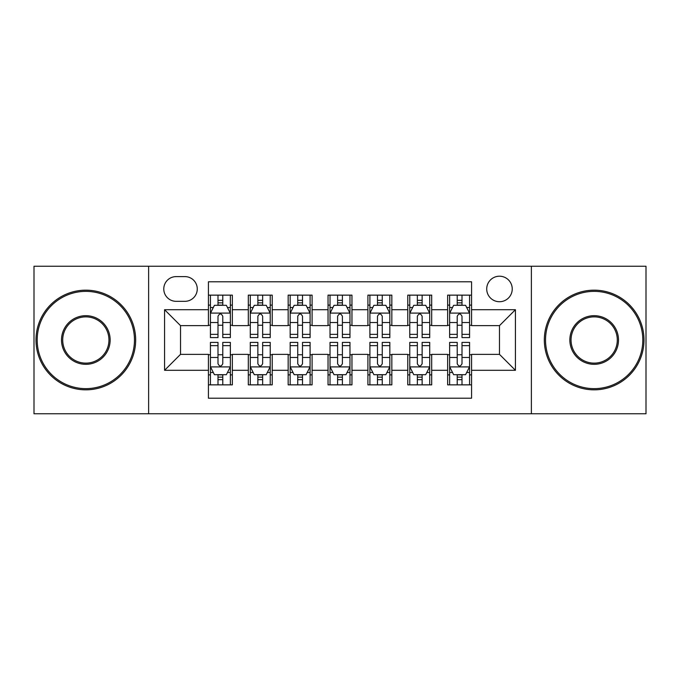 <?xml version="1.0" encoding="UTF-8"?>
<svg xmlns="http://www.w3.org/2000/svg" width="680" height="680" viewBox="0 0 680 680"><rect width="100%" height="100%" fill="white"/><g stroke="black" fill="none" stroke-linecap="round" stroke-linejoin="round"><path stroke-width="1.02" d="M499.477 276.207A12.758 12.758 0 0 0 486.719 288.966A12.758 12.758 0 0 0 499.477 301.725A12.758 12.758 0 0 0 512.236 288.966A12.758 12.758 0 0 0 499.477 276.207M531.377 413.763L646 413.763L646 266.237L531.377 266.237L531.377 413.763L148.623 413.763L148.623 266.237L34 266.237L34 413.763L148.623 413.763M471.571 295.146L447.644 295.146L447.644 309.697L431.698 309.697L431.698 325.644L447.644 325.644L447.644 309.697M431.698 309.697L431.698 295.146L407.779 295.146L407.779 309.697L391.833 309.697L391.833 325.644L407.779 325.644L407.779 309.697M391.833 309.697L391.833 295.146L367.905 295.146L367.905 309.697L351.959 309.697L351.959 325.644L367.905 325.644L367.905 309.697M351.959 309.697L351.959 295.146L328.041 295.146L328.041 309.697L312.094 309.697L312.094 325.644L328.041 325.644L328.041 309.697M312.094 309.697L312.094 295.146L288.167 295.146L288.167 309.697L272.221 309.697L272.221 325.644L288.167 325.644L288.167 309.697M272.221 309.697L272.221 295.146L248.302 295.146L248.302 325.644L232.356 325.644L232.356 295.146L208.429 295.146M208.429 384.854L232.356 384.854L232.356 354.356L248.302 354.356L248.302 384.854L272.221 384.854L272.221 354.356L288.167 354.356L288.167 370.302L272.221 370.302M288.167 370.302L288.167 384.854L312.094 384.854L312.094 354.356L328.041 354.356L328.041 370.302L312.094 370.302M328.041 370.302L328.041 384.854L351.959 384.854L351.959 354.356L367.905 354.356L367.905 370.302L351.959 370.302M367.905 370.302L367.905 384.854L391.833 384.854L391.833 354.356L407.779 354.356L407.779 370.302L391.833 370.302M407.779 370.302L407.779 384.854L431.698 384.854L431.698 354.356L447.644 354.356L447.644 370.302L431.698 370.302M176.137 301.325L184.909 301.325A12.359 12.359 0 0 0 197.268 288.966A12.359 12.359 0 0 0 184.909 276.607L176.137 276.607A12.359 12.359 0 0 0 163.778 288.966A12.359 12.359 0 0 0 176.137 301.325M531.377 266.237L148.623 266.237M471.571 309.697L471.571 281.792L208.429 281.792L208.429 325.644L180.523 325.644L180.523 354.356L208.429 354.356L208.429 398.208L471.571 398.208L471.571 354.356L499.477 354.356L499.477 325.644L471.571 325.644L471.571 309.697L515.423 309.697L515.423 370.302L471.571 370.302M208.429 370.302L164.577 370.302L164.577 309.697L208.429 309.697M447.644 370.302L447.644 384.854L471.571 384.854M208.429 305.116L210.426 305.116M218 305.116L222.785 305.116M230.358 305.116L232.356 305.116M208.429 325.244L210.426 325.244M218 325.244L222.785 325.244M230.358 325.244L232.356 325.244M208.429 354.756L210.426 354.756M218 354.756L222.785 354.756M230.358 354.756L232.356 354.756M208.429 374.884L210.426 374.884M218 374.884L222.785 374.884M230.358 374.884L232.356 374.884M248.302 325.244L250.291 325.244M257.865 325.244L262.65 325.244M270.232 325.244L272.221 325.244M248.302 305.116L250.291 305.116M257.865 305.116L262.65 305.116M270.232 305.116L272.221 305.116M248.302 354.756L250.291 354.756M257.865 354.756L262.65 354.756M270.232 354.756L272.221 354.756M248.302 374.884L250.291 374.884M257.865 374.884L262.65 374.884M270.232 374.884L272.221 374.884M288.167 354.756L290.164 354.756M297.738 354.756L302.524 354.756M310.097 354.756L312.094 354.756M288.167 374.884L290.164 374.884M297.738 374.884L302.524 374.884M310.097 374.884L312.094 374.884M288.167 305.116L290.164 305.116M297.738 305.116L302.524 305.116M310.097 305.116L312.094 305.116M288.167 325.244L290.164 325.244M297.738 325.244L302.524 325.244M310.097 325.244L312.094 325.244M328.041 354.756L330.029 354.756M337.611 354.756L342.388 354.756M349.971 354.756L351.959 354.756M328.041 374.884L330.029 374.884M337.611 374.884L342.388 374.884M349.971 374.884L351.959 374.884M328.041 305.116L330.029 305.116M337.611 305.116L342.388 305.116M349.971 305.116L351.959 305.116M328.041 325.244L330.029 325.244M337.611 325.244L342.388 325.244M349.971 325.244L351.959 325.244M367.905 354.756L369.903 354.756M377.476 354.756L382.262 354.756M389.835 354.756L391.833 354.756M367.905 374.884L369.903 374.884M377.476 374.884L382.262 374.884M389.835 374.884L391.833 374.884M367.905 305.116L369.903 305.116M377.476 305.116L382.262 305.116M389.835 305.116L391.833 305.116M367.905 325.244L369.903 325.244M377.476 325.244L382.262 325.244M389.835 325.244L391.833 325.244M407.779 354.756L409.768 354.756M417.35 354.756L422.135 354.756M429.709 354.756L431.698 354.756M407.779 374.884L409.768 374.884M417.35 374.884L422.135 374.884M429.709 374.884L431.698 374.884M407.779 305.116L409.768 305.116M417.35 305.116L422.135 305.116M429.709 305.116L431.698 305.116M407.779 325.244L409.768 325.244M417.35 325.244L422.135 325.244M429.709 325.244L431.698 325.244M447.644 354.756L449.642 354.756M457.215 354.756L462 354.756M469.574 354.756L471.571 354.756M447.644 374.884L449.642 374.884M457.215 374.884L462 374.884M469.574 374.884L471.571 374.884M447.644 305.116L449.642 305.116M457.215 305.116L462 305.116M469.574 305.116L471.571 305.116M447.644 325.244L449.642 325.244M457.215 325.244L462 325.244M469.574 325.244L471.571 325.244M180.523 325.644L164.577 309.697M180.523 354.356L164.577 370.302M515.423 309.697L499.477 325.644M515.423 370.302L499.477 354.356M222.785 300.33L218 300.33M230.358 334.356L222.785 334.356L222.785 337.611L230.358 337.611L230.358 313.284L226.372 305.311L214.412 305.311L210.426 313.284L210.426 337.611L218 337.611L218 334.356L210.426 334.356M210.426 313.284L210.426 295.146M230.358 313.284L230.358 295.146M218 305.311L218 295.146M222.785 295.146L222.785 305.311M222.785 334.356L222.785 316.276C221.187 313.208 219.598 313.208 218 316.276L218 334.356M218 379.67L222.785 379.67M210.426 345.644L218 345.644L218 342.388L210.426 342.388L210.426 366.716L214.412 374.688L226.372 374.688L230.358 366.716L230.358 342.388L222.785 342.388L222.785 345.644L230.358 345.644M230.358 366.716L230.358 384.854M210.426 366.716L210.426 384.854M222.785 374.688L222.785 384.854M218 384.854L218 374.688M218 345.644L218 363.724C219.589 366.792 221.187 366.792 222.785 363.724L222.785 345.644M85.833 291.363A48.637 48.637 0 0 0 37.188 340A48.637 48.637 0 0 0 85.833 388.637A48.637 48.637 0 0 0 134.47 340A48.637 48.637 0 0 0 85.833 291.363M85.833 389.835A49.836 49.836 0 0 1 35.998 340A49.836 49.836 0 0 1 85.833 290.164A49.836 49.836 0 0 1 135.668 340A49.836 49.836 0 0 1 85.833 389.835M85.833 315.681A24.319 24.319 0 0 1 110.151 340A24.319 24.319 0 0 1 85.833 364.319A24.319 24.319 0 0 1 61.506 340A24.319 24.319 0 0 1 85.833 315.681M85.833 363.128A23.128 23.128 0 0 0 108.953 340A23.128 23.128 0 0 0 85.833 316.872A23.128 23.128 0 0 0 62.704 340A23.128 23.128 0 0 0 85.833 363.128M594.167 291.363A48.637 48.637 0 0 0 545.53 340A48.637 48.637 0 0 0 594.167 388.637A48.637 48.637 0 0 0 642.812 340A48.637 48.637 0 0 0 594.167 291.363M594.167 389.835A49.836 49.836 0 0 1 544.332 340A49.836 49.836 0 0 1 594.167 290.164A49.836 49.836 0 0 1 644.002 340A49.836 49.836 0 0 1 594.167 389.835M594.167 315.681A24.319 24.319 0 0 1 618.494 340A24.319 24.319 0 0 1 594.167 364.319A24.319 24.319 0 0 1 569.848 340A24.319 24.319 0 0 1 594.167 315.681M594.167 363.128A23.128 23.128 0 0 0 617.295 340A23.128 23.128 0 0 0 594.167 316.872A23.128 23.128 0 0 0 571.047 340A23.128 23.128 0 0 0 594.167 363.128M262.65 300.33L257.865 300.33M270.232 334.356L262.65 334.356L262.65 337.611L270.232 337.611L270.232 313.284L266.237 305.311L254.277 305.311L250.291 313.284L250.291 337.611L257.865 337.611L257.865 334.356L250.291 334.356M250.291 313.284L250.291 295.146M270.232 313.284L270.232 295.146M257.865 305.311L257.865 295.146M262.65 295.146L262.65 305.311M262.65 334.356L262.65 316.276C261.06 313.208 259.462 313.208 257.865 316.276L257.865 334.356M302.524 300.33L297.738 300.33M310.097 334.356L302.524 334.356L302.524 337.611L310.097 337.611L310.097 313.284L306.111 305.311L294.151 305.311L290.164 313.284L290.164 337.611L297.738 337.611L297.738 334.356L290.164 334.356M290.164 313.284L290.164 295.146M310.097 313.284L310.097 295.146M297.738 305.311L297.738 295.146M302.524 295.146L302.524 305.311M302.524 334.356L302.524 316.276C300.934 313.208 299.336 313.208 297.738 316.276L297.738 334.356M342.388 300.33L337.611 300.33M349.971 334.356L342.388 334.356L342.388 337.611L349.971 337.611L349.971 313.284L345.984 305.311L334.016 305.311L330.029 313.284L330.029 337.611L337.611 337.611L337.611 334.356L330.029 334.356M330.029 313.284L330.029 295.146M349.971 313.284L349.971 295.146M337.611 305.311L337.611 295.146M342.388 295.146L342.388 305.311M342.388 334.356L342.388 316.276C340.799 313.208 339.201 313.208 337.611 316.276L337.611 334.356M382.262 300.33L377.476 300.33M389.835 334.356L382.262 334.356L382.262 337.611L389.835 337.611L389.835 313.284L385.849 305.311L373.889 305.311L369.903 313.284L369.903 337.611L377.476 337.611L377.476 334.356L369.903 334.356M369.903 313.284L369.903 295.146M389.835 313.284L389.835 295.146M377.476 305.311L377.476 295.146M382.262 295.146L382.262 305.311M382.262 334.356L382.262 316.276C380.673 313.208 379.075 313.208 377.476 316.276L377.476 334.356M257.865 379.67L262.65 379.67M250.291 345.644L257.865 345.644L257.865 342.388L250.291 342.388L250.291 366.716L254.277 374.688L266.237 374.688L270.232 366.716L270.232 342.388L262.65 342.388L262.65 345.644L270.232 345.644M270.232 366.716L270.232 384.854M250.291 366.716L250.291 384.854M262.65 374.688L262.65 384.854M257.865 384.854L257.865 374.688M257.865 345.644L257.865 363.724C259.462 366.792 261.052 366.792 262.65 363.724L262.65 345.644M297.738 379.67L302.524 379.67M290.164 345.644L297.738 345.644L297.738 342.388L290.164 342.388L290.164 366.716L294.151 374.688L306.111 374.688L310.097 366.716L310.097 342.388L302.524 342.388L302.524 345.644L310.097 345.644M310.097 366.716L310.097 384.854M290.164 366.716L290.164 384.854M302.524 374.688L302.524 384.854M297.738 384.854L297.738 374.688M297.738 345.644L297.738 363.724C299.327 366.792 300.925 366.792 302.524 363.724L302.524 345.644M337.611 379.67L342.388 379.67M330.029 345.644L337.611 345.644L337.611 342.388L330.029 342.388L330.029 366.716L334.016 374.688L345.984 374.688L349.971 366.716L349.971 342.388L342.388 342.388L342.388 345.644L349.971 345.644M349.971 366.716L349.971 384.854M330.029 366.716L330.029 384.854M342.388 374.688L342.388 384.854M337.611 384.854L337.611 374.688M337.611 345.644L337.611 363.724C339.201 366.792 340.799 366.792 342.388 363.724L342.388 345.644M377.476 379.67L382.262 379.67M369.903 345.644L377.476 345.644L377.476 342.388L369.903 342.388L369.903 366.716L373.889 374.688L385.849 374.688L389.835 366.716L389.835 342.388L382.262 342.388L382.262 345.644L389.835 345.644M389.835 366.716L389.835 384.854M369.903 366.716L369.903 384.854M382.262 374.688L382.262 384.854M377.476 384.854L377.476 374.688M377.476 345.644L377.476 363.724C379.066 366.792 380.664 366.792 382.262 363.724L382.262 345.644M422.135 300.33L417.35 300.33M429.709 334.356L422.135 334.356L422.135 337.611L429.709 337.611L429.709 313.284L425.723 305.311L413.763 305.311L409.768 313.284L409.768 337.611L417.35 337.611L417.35 334.356L409.768 334.356M409.768 313.284L409.768 295.146M429.709 313.284L429.709 295.146M417.35 305.311L417.35 295.146M422.135 295.146L422.135 305.311M422.135 334.356L422.135 316.276C420.537 313.208 418.948 313.208 417.35 316.276L417.35 334.356M417.35 379.67L422.135 379.67M409.768 345.644L417.35 345.644L417.35 342.388L409.768 342.388L409.768 366.716L413.763 374.688L425.723 374.688L429.709 366.716L429.709 342.388L422.135 342.388L422.135 345.644L429.709 345.644M429.709 366.716L429.709 384.854M409.768 366.716L409.768 384.854M422.135 374.688L422.135 384.854M417.35 384.854L417.35 374.688M417.35 345.644L417.35 363.724C418.94 366.792 420.537 366.792 422.135 363.724L422.135 345.644M462 300.33L457.215 300.33M469.574 334.356L462 334.356L462 337.611L469.574 337.611L469.574 313.284L465.587 305.311L453.628 305.311L449.642 313.284L449.642 337.611L457.215 337.611L457.215 334.356L449.642 334.356M449.642 313.284L449.642 295.146M469.574 313.284L469.574 295.146M457.215 305.311L457.215 295.146M462 295.146L462 305.311M462 334.356L462 316.276C460.411 313.208 458.813 313.208 457.215 316.276L457.215 334.356M457.215 379.67L462 379.67M449.642 345.644L457.215 345.644L457.215 342.388L449.642 342.388L449.642 366.716L453.628 374.688L465.587 374.688L469.574 366.716L469.574 342.388L462 342.388L462 345.644L469.574 345.644M469.574 366.716L469.574 384.854M449.642 366.716L449.642 384.854M462 374.688L462 384.854M457.215 384.854L457.215 374.688M457.215 345.644L457.215 363.724C458.813 366.792 460.402 366.792 462 363.724L462 345.644M248.302 370.302L232.356 370.302M248.302 309.697L232.356 309.697M230.256 313.089L210.519 313.089M210.426 307.504L213.316 307.504M227.469 307.504L230.358 307.504M218 322.524L210.426 322.524M230.358 322.524L222.785 322.524M222.785 302.863L218 302.863M210.519 366.911L230.256 366.911M230.358 372.495L227.469 372.495M213.316 372.495L210.426 372.495M222.785 357.476L230.358 357.476M210.426 357.476L218 357.476M218 377.137L222.785 377.137M270.13 313.089L250.393 313.089M250.291 307.504L253.181 307.504M267.342 307.504L270.232 307.504M257.865 322.524L250.291 322.524M270.232 322.524L262.65 322.524M262.65 302.863L257.865 302.863M309.995 313.089L290.267 313.089M290.164 307.504L293.054 307.504M307.207 307.504L310.097 307.504M297.738 322.524L290.164 322.524M310.097 322.524L302.524 322.524M302.524 302.863L297.738 302.863M349.868 313.089L330.131 313.089M330.029 307.504L332.92 307.504M347.08 307.504L349.971 307.504M337.611 322.524L330.029 322.524M349.971 322.524L342.388 322.524M342.388 302.863L337.611 302.863M389.733 313.089L370.005 313.089M369.903 307.504L372.793 307.504M386.945 307.504L389.835 307.504M377.476 322.524L369.903 322.524M389.835 322.524L382.262 322.524M382.262 302.863L377.476 302.863M250.393 366.911L270.13 366.911M270.232 372.495L267.342 372.495M253.181 372.495L250.291 372.495M262.65 357.476L270.232 357.476M250.291 357.476L257.865 357.476M257.865 377.137L262.65 377.137M290.267 366.911L309.995 366.911M310.097 372.495L307.207 372.495M293.054 372.495L290.164 372.495M302.524 357.476L310.097 357.476M290.164 357.476L297.738 357.476M297.738 377.137L302.524 377.137M330.131 366.911L349.868 366.911M349.971 372.495L347.08 372.495M332.92 372.495L330.029 372.495M342.388 357.476L349.971 357.476M330.029 357.476L337.611 357.476M337.611 377.137L342.388 377.137M370.005 366.911L389.733 366.911M389.835 372.495L386.945 372.495M372.793 372.495L369.903 372.495M382.262 357.476L389.835 357.476M369.903 357.476L377.476 357.476M377.476 377.137L382.262 377.137M429.607 313.089L409.87 313.089M409.768 307.504L412.658 307.504M426.819 307.504L429.709 307.504M417.35 322.524L409.768 322.524M429.709 322.524L422.135 322.524M422.135 302.863L417.35 302.863M409.87 366.911L429.607 366.911M429.709 372.495L426.819 372.495M412.658 372.495L409.768 372.495M422.135 357.476L429.709 357.476M409.768 357.476L417.35 357.476M417.35 377.137L422.135 377.137M469.481 313.089L449.743 313.089M449.642 307.504L452.531 307.504M466.684 307.504L469.574 307.504M457.215 322.524L449.642 322.524M469.574 322.524L462 322.524M462 302.863L457.215 302.863M449.743 366.911L469.481 366.911M469.574 372.495L466.684 372.495M452.531 372.495L449.642 372.495M462 357.476L469.574 357.476M449.642 357.476L457.215 357.476M457.215 377.137L462 377.137"/></g></svg>
